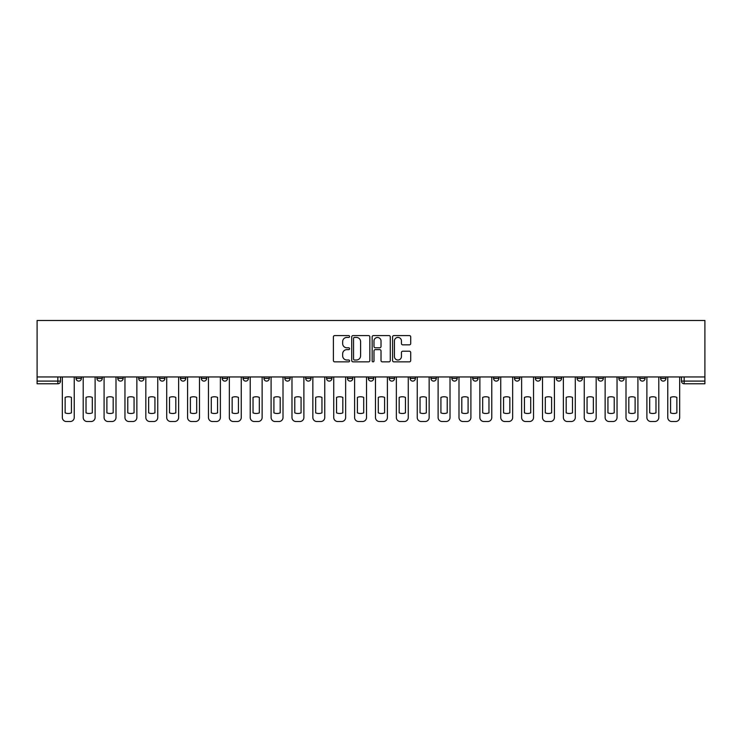<?xml version="1.0" encoding="UTF-8"?>
<svg xmlns="http://www.w3.org/2000/svg" width="742" height="742" viewBox="0 0 742 742"><rect width="100%" height="100%" fill="white"/><g stroke="black" fill="none" stroke-linecap="round" stroke-linejoin="round"><path stroke-width="1.11" d="M349.584 336.497A0.918 0.918 0 0 0 348.666 335.579L334.716 335.579A1.317 1.317 0 0 0 333.399 336.896L333.399 360.538A1.317 1.317 0 0 0 334.716 361.855L348.666 361.855A0.918 0.918 0 0 0 349.584 360.937A0.918 0.918 0 0 0 348.666 360.018L346.866 360.018A4.202 4.202 0 0 1 342.656 355.808L342.656 353.841A4.202 4.202 0 0 1 346.866 349.64L348.666 349.64A0.918 0.918 0 0 0 349.584 348.721A0.918 0.918 0 0 0 348.666 347.794L346.866 347.794A4.202 4.202 0 0 1 342.656 343.592L342.656 341.626A4.202 4.202 0 0 1 346.866 337.425L348.666 337.425A0.918 0.918 0 0 0 349.584 336.497M639.725 376.955L639.725 378.429L645.076 378.429A2.68 2.68 0 0 1 642.405 381.1A2.68 2.68 0 0 1 639.725 378.429L639.725 376.955M618.847 376.955L618.847 378.429L624.198 378.429A2.68 2.68 0 0 1 621.527 381.1A2.68 2.68 0 0 1 618.847 378.429L618.847 376.955M493.588 376.955L493.588 378.429L498.939 378.429A2.68 2.68 0 0 1 496.259 381.1A2.68 2.68 0 0 1 493.588 378.429L493.588 376.955M472.71 376.955L472.71 378.429L478.061 378.429A2.68 2.68 0 0 1 475.39 381.1A2.68 2.68 0 0 1 472.71 378.429L472.71 376.955M451.832 376.955L451.832 378.429L457.183 378.429A2.68 2.68 0 0 1 454.512 381.1A2.68 2.68 0 0 1 451.832 378.429L451.832 376.955M410.076 376.955L410.076 378.429L415.427 378.429A2.68 2.68 0 0 1 412.756 381.1A2.68 2.68 0 0 1 410.076 378.429L410.076 376.955M368.32 378.429L368.32 376.955L368.32 378.429A2.68 2.68 0 0 0 371 381.1A2.68 2.68 0 0 1 368.32 378.429L373.68 378.429A2.68 2.68 0 0 1 371 381.1A2.68 2.68 0 0 0 373.68 378.429L373.68 376.955L373.68 378.429M347.451 378.429L347.451 376.955L347.451 378.429A2.68 2.68 0 0 0 350.122 381.1A2.68 2.68 0 0 1 347.451 378.429L352.802 378.429A2.68 2.68 0 0 1 350.122 381.1M326.573 378.429L326.573 376.955L326.573 378.429A2.68 2.68 0 0 0 329.244 381.1A2.68 2.68 0 0 1 326.573 378.429L331.924 378.429A2.68 2.68 0 0 1 329.244 381.1A2.68 2.68 0 0 0 331.924 378.429L331.924 376.955L331.924 378.429M305.695 376.955L305.695 378.429L311.046 378.429A2.68 2.68 0 0 1 308.366 381.1A2.68 2.68 0 0 1 305.695 378.429L305.695 376.955M284.817 376.955L284.817 378.429L290.168 378.429A2.68 2.68 0 0 1 287.488 381.1A2.68 2.68 0 0 1 284.817 378.429L284.817 376.955M263.939 376.955L263.939 378.429L269.29 378.429A2.68 2.68 0 0 1 266.61 381.1A2.68 2.68 0 0 1 263.939 378.429L263.939 376.955M243.061 378.429L243.061 376.955L243.061 378.429A2.68 2.68 0 0 0 245.741 381.1A2.68 2.68 0 0 1 243.061 378.429L248.412 378.429A2.68 2.68 0 0 1 245.741 381.1M201.305 378.429L201.305 376.955L201.305 378.429A2.68 2.68 0 0 0 203.985 381.1A2.68 2.68 0 0 1 201.305 378.429L206.656 378.429A2.68 2.68 0 0 1 203.985 381.1A2.68 2.68 0 0 0 206.656 378.429L206.656 376.955L206.656 378.429M180.427 378.429L180.427 376.955L180.427 378.429A2.68 2.68 0 0 0 183.107 381.1A2.68 2.68 0 0 1 180.427 378.429L185.778 378.429A2.68 2.68 0 0 1 183.107 381.1A2.68 2.68 0 0 0 185.778 378.429L185.778 376.955L185.778 378.429M159.549 378.429L159.549 376.955L159.549 378.429A2.68 2.68 0 0 0 162.229 381.1A2.68 2.68 0 0 1 159.549 378.429L164.91 378.429A2.68 2.68 0 0 1 162.229 381.1A2.68 2.68 0 0 0 164.91 378.429L164.91 376.955L164.91 378.429M138.68 378.429L138.68 376.955L138.68 378.429A2.68 2.68 0 0 0 141.351 381.1A2.68 2.68 0 0 1 138.68 378.429L144.031 378.429A2.68 2.68 0 0 1 141.351 381.1M117.802 378.429L117.802 376.955L117.802 378.429A2.68 2.68 0 0 0 120.473 381.1A2.68 2.68 0 0 1 117.802 378.429L123.153 378.429A2.68 2.68 0 0 1 120.473 381.1A2.68 2.68 0 0 0 123.153 378.429L123.153 376.955L123.153 378.429M96.924 378.429L96.924 376.955L96.924 378.429A2.68 2.68 0 0 0 99.595 381.1A2.68 2.68 0 0 1 96.924 378.429L102.275 378.429A2.68 2.68 0 0 1 99.595 381.1A2.68 2.68 0 0 0 102.275 378.429L102.275 376.955L102.275 378.429M409.389 344.844A1.317 1.317 0 0 0 410.706 343.527L410.706 336.896A1.317 1.317 0 0 0 409.389 335.579L393.891 335.579A1.317 1.317 0 0 0 392.574 336.896L392.574 360.538A1.317 1.317 0 0 0 393.891 361.855L409.389 361.855A1.317 1.317 0 0 0 410.706 360.538L410.706 352.524A1.317 1.317 0 0 0 409.389 351.216L402.758 351.216A1.317 1.317 0 0 0 401.441 352.524L401.441 356.503A3.515 3.515 0 0 1 397.925 360.018A3.515 3.515 0 0 1 394.419 356.503L394.419 340.93A3.515 3.515 0 0 1 397.925 337.425A3.515 3.515 0 0 1 401.441 340.93L401.441 343.527A1.317 1.317 0 0 0 402.758 344.844L409.389 344.844M704.9 376.955L37.1 376.955L37.1 320.479L704.9 320.479L704.9 383.781L684.161 383.781A2.68 2.68 0 0 1 681.481 381.1L704.9 381.1M369.85 336.896A1.317 1.317 0 0 0 368.533 335.579L353.034 335.579A1.317 1.317 0 0 0 351.727 336.896L351.727 360.538A1.317 1.317 0 0 0 353.034 361.855L368.533 361.855A1.317 1.317 0 0 0 369.85 360.538L369.85 336.896M373.467 335.579L388.966 335.579A1.317 1.317 0 0 1 390.273 336.896L390.273 360.538A1.317 1.317 0 0 1 388.966 361.855L382.334 361.855A1.317 1.317 0 0 1 381.017 360.538L381.017 350.947A1.317 1.317 0 0 0 379.7 349.64L375.304 349.64A1.317 1.317 0 0 0 373.987 350.947L373.987 360.937A0.918 0.918 0 0 1 373.068 361.855A0.918 0.918 0 0 1 372.15 360.937L372.15 336.896A1.317 1.317 0 0 1 373.467 335.579M681.481 376.955L681.481 381.1M60.519 376.955L60.519 381.1L60.519 376.955M57.839 376.955L57.839 383.781L37.1 383.781L37.1 381.1L60.519 381.1A2.68 2.68 0 0 1 57.839 383.781A2.68 2.68 0 0 0 60.519 381.1M37.1 376.955L37.1 381.1M665.954 376.955L665.954 378.429A2.68 2.68 0 0 1 663.283 381.1A2.68 2.68 0 0 1 660.603 378.429L665.954 378.429M660.603 376.955L660.603 378.429M645.076 376.955L645.076 378.429M624.198 376.955L624.198 378.429L624.198 376.955M603.32 376.955L603.32 378.429A2.68 2.68 0 0 1 600.649 381.1A2.68 2.68 0 0 1 597.969 378.429L603.32 378.429M597.969 376.955L597.969 378.429M582.451 376.955L582.451 378.429A2.68 2.68 0 0 1 579.771 381.1A2.68 2.68 0 0 1 577.091 378.429L582.451 378.429M577.091 376.955L577.091 378.429M561.573 376.955L561.573 378.429A2.68 2.68 0 0 1 558.893 381.1A2.68 2.68 0 0 1 556.222 378.429L561.573 378.429M556.222 376.955L556.222 378.429M540.695 376.955L540.695 378.429A2.68 2.68 0 0 1 538.015 381.1A2.68 2.68 0 0 1 535.344 378.429L540.695 378.429M535.344 376.955L535.344 378.429M519.817 376.955L519.817 378.429A2.68 2.68 0 0 1 517.137 381.1A2.68 2.68 0 0 1 514.466 378.429L519.817 378.429M514.466 376.955L514.466 378.429M498.939 376.955L498.939 378.429A2.68 2.68 0 0 1 496.259 381.1M478.061 376.955L478.061 378.429M457.183 378.429L457.183 376.955L457.183 378.429A2.68 2.68 0 0 1 454.512 381.1M436.305 376.955L436.305 378.429A2.68 2.68 0 0 1 433.634 381.1A2.68 2.68 0 0 1 430.954 378.429A2.68 2.68 0 0 0 433.634 381.1A2.68 2.68 0 0 0 436.305 378.429L430.954 378.429L430.954 376.955M415.427 378.429L415.427 376.955L415.427 378.429A2.68 2.68 0 0 1 412.756 381.1M394.549 376.955L394.549 378.429A2.68 2.68 0 0 1 391.878 381.1A2.68 2.68 0 0 1 389.198 378.429A2.68 2.68 0 0 0 391.878 381.1M389.198 376.955L389.198 378.429L394.549 378.429M352.802 376.955L352.802 378.429L352.802 376.955M311.046 378.429L311.046 376.955L311.046 378.429A2.68 2.68 0 0 1 308.366 381.1M290.168 378.429L290.168 376.955L290.168 378.429A2.68 2.68 0 0 1 287.488 381.1M269.29 378.429L269.29 376.955L269.29 378.429A2.68 2.68 0 0 1 266.61 381.1M248.412 376.955L248.412 378.429L248.412 376.955M227.534 378.429L227.534 376.955L227.534 378.429A2.68 2.68 0 0 1 224.863 381.1A2.68 2.68 0 0 1 222.183 378.429L227.534 378.429A2.68 2.68 0 0 1 224.863 381.1M222.183 376.955L222.183 378.429M144.031 376.955L144.031 378.429L144.031 376.955M81.397 376.955L81.397 378.429A2.68 2.68 0 0 1 78.717 381.1A2.68 2.68 0 0 1 76.046 378.429A2.68 2.68 0 0 0 78.717 381.1A2.68 2.68 0 0 0 81.397 378.429L81.397 376.955M76.046 376.955L76.046 378.429L81.397 378.429M354.481 337.425A0.918 0.918 0 0 0 353.563 338.343L353.563 359.091A0.918 0.918 0 0 0 354.481 360.018L356.383 360.018A4.202 4.202 0 0 0 360.593 355.808L360.593 341.626A4.202 4.202 0 0 0 356.383 337.425L354.481 337.425M381.017 341.005A3.515 3.515 0 0 0 377.502 337.489A3.515 3.515 0 0 0 373.987 341.005L373.987 346.486A1.317 1.317 0 0 0 375.304 347.794L379.7 347.794A1.317 1.317 0 0 0 381.017 346.486L381.017 341.005M65.138 397.378L65.138 412.877A8.366 8.366 0 0 0 71.427 412.877L71.427 397.378A8.366 8.366 0 0 0 65.138 397.378M62.328 376.955L62.328 417.505A4.016 4.016 0 0 0 66.344 421.521L70.221 421.521A4.016 4.016 0 0 0 74.237 417.505L74.237 376.955M86.016 397.378L86.016 412.877A8.366 8.366 0 0 0 92.305 412.877L92.305 397.378A8.366 8.366 0 0 0 86.016 397.378M83.206 376.955L83.206 417.505A4.016 4.016 0 0 0 87.222 421.521L91.099 421.521A4.016 4.016 0 0 0 95.115 417.505L95.115 376.955M106.894 397.378L106.894 412.877A8.366 8.366 0 0 0 113.183 412.877L113.183 397.378A8.366 8.366 0 0 0 106.894 397.378M104.084 376.955L104.084 417.505A4.016 4.016 0 0 0 108.1 421.521L111.977 421.521A4.016 4.016 0 0 0 115.993 417.505L115.993 376.955M127.772 397.378L127.772 412.877A8.366 8.366 0 0 0 134.061 412.877L134.061 397.378A8.366 8.366 0 0 0 127.772 397.378M124.962 376.955L124.962 417.505A4.016 4.016 0 0 0 128.969 421.521L132.855 421.521A4.016 4.016 0 0 0 136.871 417.505L136.871 376.955M148.641 397.378L148.641 412.877A8.366 8.366 0 0 0 154.939 412.877L154.939 397.378A8.366 8.366 0 0 0 148.641 397.378M145.831 376.955L145.831 417.505A4.016 4.016 0 0 0 149.847 421.521L153.733 421.521A4.016 4.016 0 0 0 157.749 417.505L157.749 376.955M169.519 397.378L169.519 412.877A8.366 8.366 0 0 0 175.817 412.877L175.817 397.378A8.366 8.366 0 0 0 169.519 397.378M166.709 376.955L166.709 417.505A4.016 4.016 0 0 0 170.725 421.521L174.611 421.521A4.016 4.016 0 0 0 178.627 417.505L178.627 376.955M190.397 397.378L190.397 412.877A8.366 8.366 0 0 0 196.686 412.877L196.686 397.378A8.366 8.366 0 0 0 190.397 397.378M187.587 376.955L187.587 417.505A4.016 4.016 0 0 0 191.603 421.521L195.489 421.521A4.016 4.016 0 0 0 199.496 417.505L199.496 376.955M211.275 397.378L211.275 412.877A8.366 8.366 0 0 0 217.564 412.877L217.564 397.378A8.366 8.366 0 0 0 211.275 397.378M208.465 376.955L208.465 417.505A4.016 4.016 0 0 0 212.481 421.521L216.358 421.521A4.016 4.016 0 0 0 220.374 417.505L220.374 376.955M232.153 397.378L232.153 412.877A8.366 8.366 0 0 0 238.442 412.877L238.442 397.378A8.366 8.366 0 0 0 232.153 397.378M229.343 376.955L229.343 417.505A4.016 4.016 0 0 0 233.359 421.521L237.236 421.521A4.016 4.016 0 0 0 241.252 417.505L241.252 376.955M253.031 397.378L253.031 412.877A8.366 8.366 0 0 0 259.32 412.877L259.32 397.378A8.366 8.366 0 0 0 253.031 397.378M250.221 376.955L250.221 417.505A4.016 4.016 0 0 0 254.237 421.521L258.114 421.521A4.016 4.016 0 0 0 262.13 417.505L262.13 376.955M273.909 397.378L273.909 412.877A8.366 8.366 0 0 0 280.198 412.877L280.198 397.378A8.366 8.366 0 0 0 273.909 397.378M271.099 376.955L271.099 417.505A4.016 4.016 0 0 0 275.115 421.521L278.992 421.521A4.016 4.016 0 0 0 283.008 417.505L283.008 376.955M294.787 397.378L294.787 412.877A8.366 8.366 0 0 0 301.076 412.877L301.076 397.378A8.366 8.366 0 0 0 294.787 397.378M291.977 376.955L291.977 417.505A4.016 4.016 0 0 0 295.993 421.521L299.87 421.521A4.016 4.016 0 0 0 303.886 417.505L303.886 376.955M315.665 397.378L315.665 412.877A8.366 8.366 0 0 0 321.954 412.877L321.954 397.378A8.366 8.366 0 0 0 315.665 397.378M312.855 376.955L312.855 417.505A4.016 4.016 0 0 0 316.871 421.521L320.748 421.521A4.016 4.016 0 0 0 324.764 417.505L324.764 376.955M336.543 397.378L336.543 412.877A8.366 8.366 0 0 0 342.832 412.877L342.832 397.378A8.366 8.366 0 0 0 336.543 397.378M333.733 376.955L333.733 417.505A4.016 4.016 0 0 0 337.74 421.521L341.626 421.521A4.016 4.016 0 0 0 345.642 417.505L345.642 376.955M357.412 397.378L357.412 412.877A8.366 8.366 0 0 0 363.71 412.877L363.71 397.378A8.366 8.366 0 0 0 357.412 397.378M354.602 376.955L354.602 417.505A4.016 4.016 0 0 0 358.618 421.521L362.504 421.521A4.016 4.016 0 0 0 366.52 417.505L366.52 376.955M378.29 397.378L378.29 412.877A8.366 8.366 0 0 0 384.588 412.877L384.588 397.378A8.366 8.366 0 0 0 378.29 397.378M375.48 376.955L375.48 417.505A4.016 4.016 0 0 0 379.496 421.521L383.382 421.521A4.016 4.016 0 0 0 387.398 417.505L387.398 376.955M399.168 397.378L399.168 412.877A8.366 8.366 0 0 0 405.457 412.877L405.457 397.378A8.366 8.366 0 0 0 399.168 397.378M396.358 376.955L396.358 417.505A4.016 4.016 0 0 0 400.374 421.521L404.26 421.521A4.016 4.016 0 0 0 408.267 417.505L408.267 376.955M420.046 397.378L420.046 412.877A8.366 8.366 0 0 0 426.335 412.877L426.335 397.378A8.366 8.366 0 0 0 420.046 397.378M417.236 376.955L417.236 417.505A4.016 4.016 0 0 0 421.252 421.521L425.129 421.521A4.016 4.016 0 0 0 429.145 417.505L429.145 376.955M440.924 397.378L440.924 412.877A8.366 8.366 0 0 0 447.213 412.877L447.213 397.378A8.366 8.366 0 0 0 440.924 397.378M438.114 376.955L438.114 417.505A4.016 4.016 0 0 0 442.13 421.521L446.007 421.521A4.016 4.016 0 0 0 450.023 417.505L450.023 376.955M461.802 397.378L461.802 412.877A8.366 8.366 0 0 0 468.091 412.877L468.091 397.378A8.366 8.366 0 0 0 461.802 397.378M458.992 376.955L458.992 417.505A4.016 4.016 0 0 0 463.008 421.521L466.885 421.521A4.016 4.016 0 0 0 470.901 417.505L470.901 376.955M482.68 397.378L482.68 412.877A8.366 8.366 0 0 0 488.969 412.877L488.969 397.378A8.366 8.366 0 0 0 482.68 397.378M479.87 376.955L479.87 417.505A4.016 4.016 0 0 0 483.886 421.521L487.763 421.521A4.016 4.016 0 0 0 491.779 417.505L491.779 376.955M503.558 397.378L503.558 412.877A8.366 8.366 0 0 0 509.847 412.877L509.847 397.378A8.366 8.366 0 0 0 503.558 397.378M500.748 376.955L500.748 417.505A4.016 4.016 0 0 0 504.764 421.521L508.641 421.521A4.016 4.016 0 0 0 512.657 417.505L512.657 376.955M524.436 397.378L524.436 412.877A8.366 8.366 0 0 0 530.725 412.877L530.725 397.378A8.366 8.366 0 0 0 524.436 397.378M521.626 376.955L521.626 417.505A4.016 4.016 0 0 0 525.642 421.521L529.519 421.521A4.016 4.016 0 0 0 533.535 417.505L533.535 376.955M545.314 397.378L545.314 412.877A8.366 8.366 0 0 0 551.603 412.877L551.603 397.378A8.366 8.366 0 0 0 545.314 397.378M542.504 376.955L542.504 417.505A4.016 4.016 0 0 0 546.511 421.521L550.397 421.521A4.016 4.016 0 0 0 554.413 417.505L554.413 376.955M566.183 397.378L566.183 412.877A8.366 8.366 0 0 0 572.481 412.877L572.481 397.378A8.366 8.366 0 0 0 566.183 397.378M563.373 376.955L563.373 417.505A4.016 4.016 0 0 0 567.389 421.521L571.275 421.521A4.016 4.016 0 0 0 575.291 417.505L575.291 376.955M587.061 397.378L587.061 412.877A8.366 8.366 0 0 0 593.359 412.877L593.359 397.378A8.366 8.366 0 0 0 587.061 397.378M584.251 376.955L584.251 417.505A4.016 4.016 0 0 0 588.267 421.521L592.153 421.521A4.016 4.016 0 0 0 596.169 417.505L596.169 376.955M607.939 397.378L607.939 412.877A8.366 8.366 0 0 0 614.228 412.877L614.228 397.378A8.366 8.366 0 0 0 607.939 397.378M605.129 376.955L605.129 417.505A4.016 4.016 0 0 0 609.145 421.521L613.031 421.521A4.016 4.016 0 0 0 617.038 417.505L617.038 376.955M628.817 397.378L628.817 412.877A8.366 8.366 0 0 0 635.106 412.877L635.106 397.378A8.366 8.366 0 0 0 628.817 397.378M626.007 376.955L626.007 417.505A4.016 4.016 0 0 0 630.023 421.521L633.9 421.521A4.016 4.016 0 0 0 637.916 417.505L637.916 376.955M649.695 397.378L649.695 412.877A8.366 8.366 0 0 0 655.984 412.877L655.984 397.378A8.366 8.366 0 0 0 649.695 397.378M646.885 376.955L646.885 417.505A4.016 4.016 0 0 0 650.901 421.521L654.778 421.521A4.016 4.016 0 0 0 658.794 417.505L658.794 376.955M670.573 397.378L670.573 412.877A8.366 8.366 0 0 0 676.862 412.877L676.862 397.378A8.366 8.366 0 0 0 670.573 397.378M667.763 376.955L667.763 417.505A4.016 4.016 0 0 0 671.779 421.521L675.656 421.521A4.016 4.016 0 0 0 679.672 417.505L679.672 376.955M684.161 376.955L684.161 383.781"/></g></svg>

